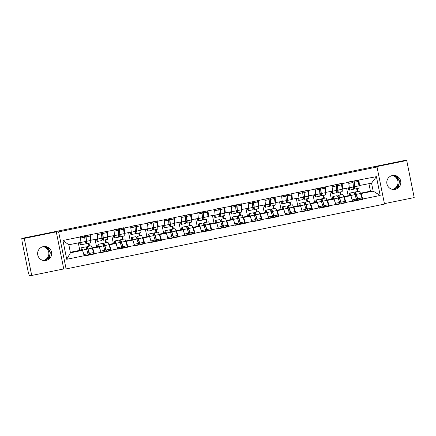 <?xml version="1.0" encoding="UTF-8"?>
<svg xmlns="http://www.w3.org/2000/svg" width="436" height="436" viewBox="0 0 436 436"><rect width="100%" height="100%" fill="white"/><g stroke="black" fill="none" stroke-linecap="round" stroke-linejoin="round"><path stroke-width="0.65" d="M392.809 189.426L393.087 189.371C397.196 188.09 399.262 185.316 399.289 181.049L396.902 177.398L392.705 175.468M381.789 165.32L395.588 162.524L381.789 165.32M43.649 260.526L43.927 260.472C48.036 259.186 50.102 256.412 50.129 252.15L47.742 248.498L43.546 246.569M32.629 236.421L46.429 233.625L32.629 236.421M393.386 175.397L397.191 176.891L399.185 180.368L399.463 181.747L398.558 186.673L394.515 189.36L393.523 189.491M395.196 189.355A7.058 7.02 -90.5 0 1 386.819 183.175A7.058 7.02 -90.5 0 1 393.735 175.381A7.058 7.02 -90.5 0 1 395.196 189.355M44.227 246.493L48.031 247.986L50.026 251.468L50.303 252.842L49.399 257.774L45.355 260.461L44.363 260.592M46.036 260.456A7.058 7.02 -90.5 0 1 37.66 254.275A7.058 7.02 -90.5 0 1 44.576 246.482A7.058 7.02 -90.5 0 1 46.036 260.456M392.346 175.539A7.058 7.02 -90.5 0 1 392.471 189.366M43.186 246.634A7.058 7.02 -90.5 0 1 43.311 260.466M384.416 203.645L414.2 197.579L406.728 160.513L404.286 160.535L21.8 238.421L24.242 238.399L31.714 275.465L63.749 268.941L66.092 268.919L384.508 204.081L377.031 167.015L58.62 231.854L66.092 268.919M31.714 275.465L29.272 275.487L28.275 272.249L22.111 241.669L21.8 238.421M356.435 199.802L357.743 199.535M339.666 203.22L340.974 202.953M322.896 206.631L324.204 206.364M306.127 210.048L307.435 209.781M289.357 213.466L290.665 213.199M272.587 216.877L273.895 216.61M255.812 220.294L257.126 220.027M239.042 223.706L240.356 223.439M222.273 227.123L223.586 226.856M205.503 230.535L206.817 230.268M188.734 233.952L190.047 233.685M171.964 237.369L173.277 237.102M155.194 240.781L156.508 240.514M138.425 244.198L139.733 243.931M121.655 247.61L122.963 247.343M104.885 251.027L106.193 250.76M360.414 193.213L370.442 191.175L373.172 191.148L380.192 195.453L376.404 176.651L348.653 181.965L349.252 187.698L342.173 189.033M380.192 195.453L362.725 199.012L362.79 199.334L360.899 199.35M343.644 196.631L348.135 195.715L350.866 195.693L352.577 201.416L362.79 199.334M352.511 201.089L345.955 202.424L346.021 202.751L344.124 202.767M326.875 200.048L331.365 199.132L334.096 199.105L335.807 204.827L346.021 202.751M335.742 204.506L329.185 205.841L329.251 206.163L327.354 206.179M310.105 203.459L314.59 202.544L317.326 202.522L319.038 208.245L329.251 206.163M318.972 207.918L312.416 209.253L312.481 209.58L310.585 209.596M293.335 206.877L297.821 205.961L300.557 205.939L302.268 211.656L312.481 209.58M302.203 211.335L295.646 212.67L295.712 212.991L293.815 213.013M276.566 210.288L281.051 209.378L283.787 209.351L285.498 215.073L295.712 212.991M285.433 214.752L278.877 216.087L278.942 216.409L277.045 216.425M259.796 213.705L264.281 212.79L267.017 212.768L268.729 218.49L278.942 216.409M268.663 218.164L262.107 219.499L262.172 219.826L260.276 219.842M243.026 217.117L247.512 216.207L250.242 216.18L251.959 221.902L262.172 219.826M251.894 221.581L245.332 222.916L245.397 223.237L243.506 223.254M226.257 220.534L230.742 219.619L233.473 219.597L235.189 225.319L245.397 223.237M235.124 224.992L228.562 226.328L228.628 226.655L226.736 226.671M209.482 223.951L213.972 223.036L216.703 223.009L218.42 228.731L228.628 226.655M218.354 228.41L211.792 229.745L211.858 230.066L209.967 230.083M192.712 227.363L197.203 226.453L199.933 226.426L201.645 232.148L211.858 230.066M201.579 231.821L195.023 233.156L195.088 233.483L193.197 233.5M175.942 230.78L180.433 229.865L183.164 229.843L184.875 235.565L195.088 233.483M184.81 235.238L178.253 236.574L178.319 236.901L176.427 236.917M159.173 234.192L163.664 233.282L166.394 233.255L168.105 238.977L178.319 236.901M168.04 238.656L161.484 239.991L161.549 240.312L159.658 240.329M142.403 237.609L146.894 236.694L149.624 236.672L151.336 242.394L161.549 240.312M151.27 242.067L144.714 243.402L144.779 243.729L142.888 243.746M125.633 241.026L130.124 240.111L132.855 240.083L134.566 245.806L144.779 243.729M134.501 245.484L127.944 246.82L128.01 247.141L126.118 247.158M108.864 244.438L113.355 243.522L116.085 243.501L117.796 249.223L128.01 247.141M117.731 248.896L111.175 250.231L111.24 250.558L109.349 250.575M92.094 247.855L96.585 246.94L99.315 246.918L101.027 252.635L111.24 250.558M100.961 252.313L94.405 253.648L94.47 253.97L92.579 253.992M70.349 252.281L79.815 250.357L82.546 250.329L84.257 256.052L94.47 253.97M84.192 255.73L66.724 259.284L62.931 240.481L80.398 236.928L80.933 242.334L68.839 244.798L70.452 252.793L82.546 250.329M348.718 182.286L342.162 183.621L342.097 183.3L308.623 190.456L308.557 190.129L275.083 197.285L275.018 196.958L241.544 204.113L241.479 203.786L231.265 205.868L231.331 206.19L214.496 209.285L214.561 209.607L197.726 212.697L197.791 213.024L191.235 214.359L191.17 214.032L157.696 221.188L157.63 220.861L147.417 222.943L147.482 223.265L130.647 226.355L130.713 226.682L124.151 228.017L124.086 227.69L113.878 229.772L113.943 230.099L80.333 236.601L80.398 236.928M343.77 197.034L350.866 195.693M348.135 195.715L346.625 188.232M341.132 194.854L340.543 191.938M344.309 197.028L345.955 202.424M342.162 183.621L342.696 189.033M327 200.446L334.096 199.105M331.949 185.703L332.483 191.11L325.403 192.45M331.365 199.132L329.856 191.644M324.362 198.271L323.774 195.355M327.54 200.44L329.185 205.841M325.392 187.039L325.926 192.445M310.23 203.863L317.326 202.522M315.179 189.12L315.713 194.527L308.628 195.868M314.59 202.544L313.086 195.061M307.593 201.683L307.004 198.772M310.77 203.857L312.416 209.253M308.623 190.456L309.157 195.862M293.461 207.274L300.557 205.939M298.409 192.532L298.943 197.939L291.858 199.279M297.821 205.961L296.311 198.478M290.823 205.1L290.234 202.184M293.995 207.274L295.646 212.67M291.853 193.867L292.387 199.274M276.691 210.692L283.787 209.351M281.64 195.949L282.174 201.356L275.089 202.696M281.051 209.378L279.541 201.89M274.053 208.517L273.465 205.601M277.225 210.686L278.877 216.087M275.083 197.285L275.617 202.691M259.921 214.109L267.017 212.768M264.87 199.361L265.404 204.773L258.319 206.108M264.281 212.79L262.772 205.307M257.284 211.929L256.695 209.013M260.456 214.103L262.107 219.499M258.314 200.696L258.848 206.108M243.152 217.52L250.242 216.18M248.1 202.778L248.634 208.185L241.549 209.525M247.512 216.207L246.002 208.719M240.514 215.346L239.925 212.43M243.686 217.515L245.332 222.916M241.544 204.113L242.073 209.52M226.382 220.938L233.473 219.597M231.331 206.19L231.865 211.602L224.78 212.942M230.742 219.619L229.232 212.136M223.744 218.758L223.156 215.847M226.916 220.932L228.562 226.328M224.774 207.525L225.303 212.937M209.612 224.349L216.703 223.009M214.561 209.607L215.095 215.013L208.01 216.354M213.972 223.036L212.463 215.548M206.975 222.175L206.386 219.259M210.147 224.344L211.792 229.745M208.005 210.942L208.533 216.349M192.843 227.766L199.933 226.426M197.791 213.024L198.32 218.431L191.24 219.771M197.203 226.453L195.693 218.965M190.205 225.586L189.616 222.676M193.377 227.761L195.023 233.156M191.235 214.359L191.764 219.766M176.073 231.178L183.164 229.843M181.022 216.436L181.55 221.842L174.471 223.183M180.433 229.865L178.924 222.382M173.435 229.004L172.847 226.088M176.607 231.178L178.253 236.574M174.465 217.771L174.994 223.178M159.304 234.595L166.394 233.255M164.252 219.853L164.781 225.259L157.701 226.6M163.664 233.282L162.154 225.794M156.66 232.421L156.077 229.505M159.838 234.59L161.484 239.991M157.696 221.188L158.224 226.595M142.534 238.012L149.624 236.672M147.482 223.265L148.011 228.677L140.932 230.012M146.894 236.694L145.384 229.211M139.891 235.832L139.307 232.917M143.068 238.007L144.714 243.402M140.921 224.6L141.455 230.012M125.764 241.424L132.855 240.083M130.713 226.682L131.241 232.088L124.162 233.429M130.124 240.111L128.615 232.622M123.121 239.25L122.532 236.334M126.298 241.419L127.944 246.82M124.151 228.017L124.685 233.424M108.989 244.841L116.085 243.501M113.943 230.099L114.472 235.505L107.392 236.846M113.355 243.522L111.845 236.04M106.351 242.661L105.763 239.751M109.529 244.836L111.175 250.231M107.381 231.434L107.915 236.841M92.219 248.253L99.315 246.918M97.174 233.511L97.702 238.917L90.623 240.258M96.585 246.94L95.075 239.457M89.582 246.078L88.993 243.163M92.759 248.253L94.405 253.648M90.612 234.846L91.146 240.252M88.116 254.444L89.424 254.177M79.815 250.357L78.306 242.868M70.452 252.793L66.724 259.284M62.931 240.481L68.839 244.798M406.728 160.513L374.693 167.037L377.031 167.015M63.749 268.941L56.277 231.876L24.242 238.399M56.277 231.876L58.62 231.854M360.539 193.617L373.172 191.148L371.559 183.153L358.942 185.622M370.442 191.175L368.932 183.687M357.902 191.442L357.313 188.526M361.079 193.611L362.725 199.012M358.932 180.21L359.466 185.616M376.404 176.651L371.559 183.153M86.41 248.536L86.78 246.869A9.042 0.899 78.5 0 1 86.928 246.618A9.042 0.899 78.5 0 1 86.944 246.618A9.042 0.899 78.5 0 1 88.045 248.983L89.434 253.414L93.571 252.575L92.187 248.139A9.042 0.899 78.5 0 0 91.086 245.773A9.042 0.899 78.5 0 0 91.07 245.773A9.042 0.899 78.5 0 0 91.053 245.779M86.829 249.833L87.14 248.444A7.385 0.736 78.5 0 1 87.26 248.237A7.385 0.736 78.5 0 1 87.271 248.237A7.385 0.736 78.5 0 1 88.17 250.171L89.56 254.602L93.696 253.763L93.571 252.575M80.72 250.346L81.243 247.997A9.042 0.899 78.5 0 1 81.39 247.746A9.042 0.899 78.5 0 1 81.412 247.746A9.042 0.899 78.5 0 1 82.513 250.111L83.897 254.542L88.034 253.703L88.159 254.886L84.181 255.698M85.516 246.907A9.042 0.899 78.5 0 1 85.532 246.901A9.042 0.899 78.5 0 1 85.549 246.901A9.042 0.899 78.5 0 1 86.65 249.267L88.034 253.703M81.428 250.34L81.603 249.572A7.385 0.736 78.5 0 1 81.723 249.365A7.385 0.736 78.5 0 1 81.739 249.365A7.385 0.736 78.5 0 1 82.306 250.329M85.805 236.35L84.535 236.606M85.015 240.607L85.816 241.876L86.181 241.8M85.816 236.459L84.568 236.71M79.979 242.53L80.279 243.005A7.385 0.736 -101.5 0 0 80.507 243.206A7.385 0.736 -101.5 0 0 80.676 242.389M79.347 242.656L80.556 244.58A9.042 0.899 -101.5 0 0 80.84 244.825A9.042 0.899 -101.5 0 0 80.965 242.449L80.562 238.007L84.704 237.162L85.107 241.604A9.042 0.899 78.5 0 1 84.976 243.98L80.84 244.825M85.129 241.925L86.094 243.452A9.042 0.899 78.5 0 0 86.377 243.697L90.514 242.852A9.042 0.899 -101.5 0 0 90.639 240.481L89.887 234.851L85.745 235.696L86.099 236.879L90.241 236.04M80.371 236.786L84.35 235.98L84.704 237.162M80.48 237.724L80.562 238.007M87.794 252.929L88.96 252.689M83.935 254.88L83.897 254.542M88.939 246.209L88.35 243.293M89.56 254.602L89.434 253.414M86.099 236.879L86.502 241.321A9.042 0.899 78.5 0 1 86.377 243.697M85.816 241.876A7.385 0.736 78.5 0 0 86.045 242.078A7.385 0.736 78.5 0 0 86.148 240.138L85.745 235.696M103.179 245.119L103.55 243.452A9.042 0.899 78.5 0 1 103.697 243.201A9.042 0.899 78.5 0 1 103.714 243.201A9.042 0.899 78.5 0 1 104.814 245.566L106.204 250.002L110.341 249.158L108.956 244.727A9.042 0.899 78.5 0 0 107.856 242.362A9.042 0.899 78.5 0 0 107.839 242.362A9.042 0.899 78.5 0 1 107.839 242.362L103.697 243.201M103.599 246.422L103.91 245.027A7.385 0.736 78.5 0 1 104.03 244.825A7.385 0.736 78.5 0 1 104.94 246.754L106.33 251.191L110.466 250.346L110.341 249.158M97.49 246.934L98.013 244.58A9.042 0.899 78.5 0 1 98.16 244.329A9.042 0.899 78.5 0 1 98.182 244.329A9.042 0.899 78.5 0 1 99.283 246.694L100.667 251.131L104.809 250.286L104.934 251.474L100.95 252.286M102.286 243.495A9.042 0.899 78.5 0 1 102.302 243.49A9.042 0.899 78.5 0 1 102.318 243.484A9.042 0.899 78.5 0 1 103.419 245.855L104.809 250.286M98.198 246.923L98.373 246.155A7.385 0.736 78.5 0 1 98.492 245.953A7.385 0.736 78.5 0 1 98.509 245.948A7.385 0.736 78.5 0 1 99.076 246.918M102.574 232.933L101.305 233.195M101.784 237.189L102.585 238.459L102.951 238.388M102.585 233.042L101.337 233.298M96.748 239.113L97.048 239.587A7.385 0.736 -101.5 0 0 97.277 239.789A7.385 0.736 -101.5 0 0 97.446 238.972M96.116 239.244L97.326 241.163A9.042 0.899 -101.5 0 0 97.609 241.408A9.042 0.899 -101.5 0 0 97.735 239.032L97.332 234.59L101.474 233.751L101.877 238.192A9.042 0.899 78.5 0 1 101.746 240.568L97.609 241.408M101.904 238.514L102.863 240.04A9.042 0.899 78.5 0 0 103.147 240.285L107.283 239.44A9.042 0.899 -101.5 0 0 107.409 237.064L106.657 231.434L102.514 232.279L102.869 233.467L107.011 232.622M97.141 233.374L101.119 232.562L101.474 233.751M97.25 234.312L97.332 234.59M104.564 249.512L105.73 249.278M100.705 251.463L100.667 251.131M105.708 242.792L105.12 239.882M106.33 251.191L106.204 250.002M102.869 233.467L103.272 237.909A9.042 0.899 78.5 0 1 103.147 240.285M102.585 238.459A7.385 0.736 78.5 0 0 102.814 238.661A7.385 0.736 78.5 0 0 102.918 236.721L102.514 232.279M119.949 241.702L120.32 240.04A9.042 0.899 78.5 0 1 120.467 239.789A9.042 0.899 78.5 0 1 120.489 239.789A9.042 0.899 78.5 0 1 121.59 242.154L122.974 246.585L127.11 245.746L125.726 241.31A9.042 0.899 78.5 0 0 124.625 238.944A9.042 0.899 78.5 0 1 124.625 238.944A9.042 0.899 78.5 0 0 124.592 238.95M120.369 243.005L120.679 241.615A7.385 0.736 78.5 0 1 120.799 241.408A7.385 0.736 78.5 0 1 121.715 243.343L123.099 247.773L127.236 246.929L127.11 245.746M114.259 243.517L114.782 241.163A9.042 0.899 78.5 0 1 114.935 240.917A9.042 0.899 78.5 0 1 114.951 240.912A9.042 0.899 78.5 0 1 116.052 243.283L117.437 247.713L121.579 246.869L121.704 248.057L117.725 248.869M119.055 240.078A9.042 0.899 78.5 0 1 119.072 240.073A9.042 0.899 78.5 0 1 119.088 240.073A9.042 0.899 78.5 0 1 120.189 242.438L121.579 246.869M114.968 243.511L115.142 242.738A7.385 0.736 78.5 0 1 115.262 242.536A7.385 0.736 78.5 0 1 115.845 243.501M119.344 229.521L118.074 229.777M118.554 233.778L119.355 235.048L119.72 234.971M119.355 229.625L118.107 229.881M113.518 235.696L113.818 236.176A7.385 0.736 -101.5 0 0 114.047 236.372A7.385 0.736 -101.5 0 0 114.216 235.554M112.886 235.827L114.096 237.751A9.042 0.899 -101.5 0 0 114.379 237.996A9.042 0.899 -101.5 0 0 114.505 235.62L114.101 231.178L118.243 230.333L118.647 234.775A9.042 0.899 78.5 0 1 118.516 237.151L114.379 237.996M118.674 235.097L119.633 236.623A9.042 0.899 78.5 0 0 119.916 236.868L124.053 236.023A9.042 0.899 -101.5 0 0 124.178 233.647L123.426 228.023L119.284 228.862L119.638 230.05L123.78 229.205M113.91 229.957L117.889 229.151L118.243 230.333M114.019 230.895L114.101 231.178M121.333 246.1L122.5 245.86M117.475 248.051L117.437 247.713M122.478 239.38L121.889 236.465M123.099 247.773L122.974 246.585M119.638 230.05L120.042 234.492A9.042 0.899 78.5 0 1 119.916 236.868M119.355 235.048A7.385 0.736 78.5 0 0 119.584 235.249A7.385 0.736 78.5 0 0 119.687 233.304L119.284 228.862M136.719 238.29L137.089 236.623A9.042 0.899 78.5 0 1 137.236 236.372A9.042 0.899 78.5 0 1 137.258 236.372A9.042 0.899 78.5 0 1 138.359 238.737L139.743 243.174L143.88 242.329L142.496 237.898A9.042 0.899 78.5 0 0 141.395 235.527A9.042 0.899 78.5 0 0 141.378 235.533A9.042 0.899 78.5 0 0 141.362 235.538M137.138 239.587L137.449 238.198A7.385 0.736 78.5 0 1 137.569 237.996A7.385 0.736 78.5 0 1 137.585 237.991A7.385 0.736 78.5 0 1 138.484 239.925L139.869 244.362L144.011 243.517L143.88 242.329M131.029 240.1L131.552 237.751A9.042 0.899 78.5 0 1 131.705 237.5A9.042 0.899 78.5 0 1 131.721 237.5A9.042 0.899 78.5 0 1 132.822 239.865L134.206 244.296L138.348 243.457L138.474 244.645L134.495 245.452M135.825 236.661A9.042 0.899 78.5 0 1 135.841 236.661A9.042 0.899 78.5 0 1 135.858 236.655A9.042 0.899 78.5 0 1 136.959 239.021L138.348 243.457M131.737 240.094L131.912 239.326A7.385 0.736 78.5 0 1 132.032 239.124A7.385 0.736 78.5 0 1 132.048 239.119A7.385 0.736 78.5 0 1 132.615 240.089M136.114 226.104L134.849 226.366M135.324 230.361L136.125 231.63L136.49 231.56M136.125 226.213L134.877 226.464M130.288 232.284L130.587 232.759A7.385 0.736 -101.5 0 0 130.816 232.96A7.385 0.736 -101.5 0 0 130.985 232.143M129.656 232.415L130.865 234.334A9.042 0.899 -101.5 0 0 131.149 234.579A9.042 0.899 -101.5 0 0 131.274 232.203L130.871 227.761L135.013 226.922L135.416 231.363A9.042 0.899 78.5 0 1 135.285 233.74L131.149 234.579M135.443 231.685L136.403 233.206A9.042 0.899 78.5 0 0 136.686 233.451L140.823 232.611A9.042 0.899 -101.5 0 0 140.953 230.235L140.196 224.605L136.054 225.45L136.408 226.633L140.55 225.794M130.686 226.546L134.659 225.734L135.013 226.922M130.789 227.478L130.871 227.761M138.103 242.683L139.269 242.443M134.244 244.634L134.206 244.296M139.248 235.963L138.659 233.053M139.869 244.362L139.743 243.174M136.408 226.633L136.811 231.075A9.042 0.899 78.5 0 1 136.686 233.451M136.125 231.63A7.385 0.736 78.5 0 0 136.354 231.832A7.385 0.736 78.5 0 0 136.457 229.892L136.054 225.45M153.488 234.873L153.859 233.206A9.042 0.899 78.5 0 1 154.006 232.96A9.042 0.899 78.5 0 1 154.028 232.955A9.042 0.899 78.5 0 1 155.129 235.326L156.513 239.756L160.655 238.912L159.265 234.481A9.042 0.899 78.5 0 0 158.164 232.115A9.042 0.899 78.5 0 1 158.164 232.115A9.042 0.899 78.5 0 0 158.132 232.121M153.908 236.176L154.219 234.781A7.385 0.736 78.5 0 1 154.339 234.579A7.385 0.736 78.5 0 1 155.254 236.514L156.638 240.945L160.78 240.1L160.655 238.912M147.799 236.688L148.327 234.334A9.042 0.899 78.5 0 1 148.474 234.088A9.042 0.899 78.5 0 1 148.491 234.083A9.042 0.899 78.5 0 1 149.592 236.448L150.976 240.885L155.118 240.04L155.243 241.228L151.265 242.04M152.595 233.249A9.042 0.899 78.5 0 1 152.611 233.244A9.042 0.899 78.5 0 1 152.627 233.244A9.042 0.899 78.5 0 1 153.728 235.609L155.118 240.04M148.507 236.683L148.681 235.909A7.385 0.736 78.5 0 1 148.801 235.707A7.385 0.736 78.5 0 1 149.385 236.672M152.883 222.692L151.619 222.949M152.093 226.949L152.894 228.219L153.259 228.142M152.894 222.796L151.646 223.052M147.057 228.867L147.357 229.347A7.385 0.736 -101.5 0 0 147.586 229.543A7.385 0.736 -101.5 0 0 147.755 228.726M146.425 228.998L147.635 230.922A9.042 0.899 -101.5 0 0 147.918 231.167A9.042 0.899 -101.5 0 0 148.044 228.791L147.646 224.349L151.782 223.505L152.186 227.946A9.042 0.899 78.5 0 1 152.055 230.322L147.918 231.167M152.213 228.268L153.172 229.794A9.042 0.899 78.5 0 0 153.456 230.039L157.592 229.194A9.042 0.899 -101.5 0 0 157.723 226.818L156.965 221.194L152.829 222.033L153.178 223.221L157.32 222.376M147.455 223.128L151.428 222.316L151.782 223.505M147.559 224.066L147.646 224.349M154.873 239.266L156.039 239.032M151.014 241.222L150.976 240.885M156.017 232.552L155.429 229.636M156.638 240.945L156.513 239.756M153.178 223.221L153.581 227.663A9.042 0.899 78.5 0 1 153.456 230.039M152.894 228.219A7.385 0.736 78.5 0 0 153.123 228.415A7.385 0.736 78.5 0 0 153.227 226.475L152.829 222.033M170.258 231.462L170.629 229.794A9.042 0.899 78.5 0 1 170.781 229.543A9.042 0.899 78.5 0 1 170.798 229.543A9.042 0.899 78.5 0 1 171.898 231.908L173.283 236.339L177.425 235.5L176.035 231.064A9.042 0.899 78.5 0 0 174.934 228.698A9.042 0.899 78.5 0 0 174.918 228.704A9.042 0.899 78.5 0 0 174.901 228.704M170.678 232.759L170.988 231.369A7.385 0.736 78.5 0 1 171.108 231.167A7.385 0.736 78.5 0 1 171.125 231.162A7.385 0.736 78.5 0 1 172.024 233.097L173.408 237.527L177.55 236.688L177.425 235.5M164.568 233.271L165.097 230.922A9.042 0.899 78.5 0 1 165.244 230.671A9.042 0.899 78.5 0 1 165.26 230.671A9.042 0.899 78.5 0 1 166.361 233.037L167.746 237.467L171.888 236.628L172.013 237.816L168.034 238.623M169.364 229.832A9.042 0.899 78.5 0 1 169.381 229.827A9.042 0.899 78.5 0 1 169.397 229.827A9.042 0.899 78.5 0 1 170.498 232.192L171.888 236.628M165.282 233.265L165.451 232.497A7.385 0.736 78.5 0 1 165.571 232.29A7.385 0.736 78.5 0 1 165.587 232.29A7.385 0.736 78.5 0 1 166.154 233.26M169.659 219.275L168.389 219.537M168.863 223.532L169.664 224.802L170.029 224.725M169.664 219.384L168.416 219.635M163.827 225.456L164.127 225.93A7.385 0.736 -101.5 0 0 164.361 226.131A7.385 0.736 -101.5 0 0 164.525 225.314M163.195 225.581L164.405 227.505A9.042 0.899 -101.5 0 0 164.688 227.75A9.042 0.899 -101.5 0 0 164.813 225.374L164.416 220.932L168.552 220.087L168.955 224.529A9.042 0.899 78.5 0 1 168.83 226.905L164.688 227.75M168.983 224.851L169.942 226.377A9.042 0.899 78.5 0 0 170.225 226.622L174.362 225.783A9.042 0.899 -101.5 0 0 174.493 223.406L173.735 217.777L169.599 218.621L169.947 219.804L174.089 218.965M164.225 219.711L168.198 218.905L168.552 220.087M164.328 220.649L164.416 220.932M171.642 235.854L172.809 235.614M167.784 237.805L167.746 237.467M172.787 229.134L172.198 226.219M173.408 237.527L173.283 236.339M169.947 219.804L170.351 224.246A9.042 0.899 78.5 0 1 170.225 226.622M169.664 224.802A7.385 0.736 78.5 0 0 169.893 225.003A7.385 0.736 78.5 0 0 169.996 223.063L169.599 218.621M187.028 228.044L187.398 226.377A9.042 0.899 78.5 0 1 187.551 226.131A9.042 0.899 78.5 0 1 187.567 226.126A9.042 0.899 78.5 0 1 188.668 228.491L190.052 232.928L194.194 232.083L192.805 227.652A9.042 0.899 78.5 0 0 191.704 225.287A9.042 0.899 78.5 0 0 191.687 225.287A9.042 0.899 78.5 0 0 191.671 225.292M187.447 229.347L187.758 227.952A7.385 0.736 78.5 0 1 187.878 227.75A7.385 0.736 78.5 0 1 188.793 229.679L190.178 234.116L194.32 233.271L194.194 232.083M181.338 229.859L181.867 227.505A9.042 0.899 78.5 0 1 182.014 227.254A9.042 0.899 78.5 0 1 182.03 227.254A9.042 0.899 78.5 0 1 183.131 229.619L184.515 234.056L188.657 233.211L188.783 234.399L184.804 235.211M182.014 227.254L186.15 226.415A9.042 0.899 78.5 0 1 186.15 226.415A9.042 0.899 78.5 0 1 186.167 226.409A9.042 0.899 78.5 0 1 187.267 228.78L188.657 233.211M182.052 229.848L182.221 229.08A7.385 0.736 78.5 0 1 182.341 228.878A7.385 0.736 78.5 0 1 182.357 228.878A7.385 0.736 78.5 0 1 182.924 229.843M186.428 215.864L185.158 216.12M185.632 220.12L186.434 221.384L186.799 221.314M186.434 215.967L185.186 216.223M180.597 222.038L180.896 222.513A7.385 0.736 -101.5 0 0 181.131 222.714A7.385 0.736 -101.5 0 0 181.294 221.897M179.964 222.169L181.174 224.088A9.042 0.899 -101.5 0 0 181.458 224.333A9.042 0.899 -101.5 0 0 181.583 221.962L181.185 217.52L185.322 216.676L185.725 221.117A9.042 0.899 78.5 0 1 185.6 223.494L181.458 224.333M185.752 221.439L186.712 222.965A9.042 0.899 78.5 0 0 186.995 223.21L191.132 222.365A9.042 0.899 -101.5 0 0 191.262 219.989L190.505 214.359L186.368 215.204L186.717 216.392L190.859 215.548M180.995 216.3L184.968 215.488L185.322 216.676M181.098 217.237L181.185 217.52M188.417 232.437L189.578 232.203M184.553 234.394L184.515 234.056M189.556 225.717L188.973 222.807M190.178 234.116L190.052 232.928M186.717 216.392L187.12 220.834A9.042 0.899 78.5 0 1 186.995 223.21M186.434 221.384A7.385 0.736 78.5 0 0 186.663 221.586A7.385 0.736 78.5 0 0 186.766 219.646L186.368 215.204M203.797 224.633L204.173 222.965A9.042 0.899 78.5 0 1 204.321 222.714A9.042 0.899 78.5 0 1 204.337 222.714A9.042 0.899 78.5 0 1 205.438 225.08L206.822 229.51L210.964 228.671L209.574 224.235A9.042 0.899 78.5 0 0 208.473 221.87A9.042 0.899 78.5 0 1 208.473 221.87A9.042 0.899 78.5 0 0 208.441 221.875M204.217 225.93L204.528 224.54A7.385 0.736 78.5 0 1 204.648 224.333A7.385 0.736 78.5 0 1 204.664 224.333A7.385 0.736 78.5 0 1 205.563 226.268L206.947 230.699L211.089 229.859L210.964 228.671M198.108 226.442L198.636 224.093A9.042 0.899 78.5 0 1 198.783 223.842A9.042 0.899 78.5 0 1 198.8 223.842A9.042 0.899 78.5 0 1 199.901 226.208L201.29 230.639L205.427 229.794L205.552 230.982L201.574 231.794M202.904 223.003A9.042 0.899 78.5 0 1 202.92 222.998A9.042 0.899 78.5 0 1 202.936 222.998A9.042 0.899 78.5 0 1 204.037 225.363L205.427 229.794M198.821 226.437L198.99 225.668A7.385 0.736 78.5 0 1 199.11 225.461A7.385 0.736 78.5 0 1 199.693 226.426M203.198 212.446L201.928 212.703M202.402 216.703L203.203 217.973L203.568 217.896M203.203 212.555L201.955 212.806M197.366 218.627L197.666 219.101A7.385 0.736 -101.5 0 0 197.9 219.303A7.385 0.736 -101.5 0 0 198.064 218.48M196.734 218.752L197.944 220.676A9.042 0.899 -101.5 0 0 198.227 220.921A9.042 0.899 -101.5 0 0 198.358 218.545L197.955 214.103L202.091 213.259L202.495 217.7A9.042 0.899 78.5 0 1 202.369 220.076L198.227 220.921M202.522 218.022L203.481 219.548A9.042 0.899 78.5 0 0 203.765 219.793L207.901 218.948A9.042 0.899 -101.5 0 0 208.032 216.572L207.274 210.948L203.138 211.792L203.492 212.975L207.629 212.13M197.764 212.882L201.737 212.076L202.091 213.259M197.868 213.82L197.955 214.103M205.187 229.025L206.353 228.786M201.323 230.976L201.29 230.639M206.326 222.305L205.743 219.39M206.947 230.699L206.822 229.51M203.492 212.975L203.89 217.417A9.042 0.899 78.5 0 1 203.765 219.793M203.203 217.973A7.385 0.736 78.5 0 0 203.438 218.174A7.385 0.736 78.5 0 0 203.541 216.234L203.138 211.792M220.567 221.215L220.943 219.548A9.042 0.899 78.5 0 1 221.09 219.297A9.042 0.899 78.5 0 1 221.107 219.297A9.042 0.899 78.5 0 1 222.207 221.662L223.592 226.099L227.734 225.254L226.344 220.823A9.042 0.899 78.5 0 0 225.243 218.452A9.042 0.899 78.5 0 0 225.227 218.458A9.042 0.899 78.5 0 1 225.227 218.458L221.09 219.297M220.987 222.513L221.297 221.123A7.385 0.736 78.5 0 1 221.417 220.921A7.385 0.736 78.5 0 1 221.434 220.916A7.385 0.736 78.5 0 1 222.333 222.851L223.717 227.287L227.859 226.442L227.734 225.254M214.877 223.025L215.406 220.676A9.042 0.899 78.5 0 1 215.553 220.425A9.042 0.899 78.5 0 1 215.569 220.425A9.042 0.899 78.5 0 1 216.67 222.791L218.06 227.221L222.197 226.382L222.322 227.57L218.343 228.377M219.673 219.591A9.042 0.899 78.5 0 1 219.69 219.586A9.042 0.899 78.5 0 1 219.706 219.581A9.042 0.899 78.5 0 1 220.807 221.946L222.197 226.382M215.591 223.019L215.76 222.251A7.385 0.736 78.5 0 1 215.88 222.049A7.385 0.736 78.5 0 1 215.896 222.044A7.385 0.736 78.5 0 1 216.469 223.014M219.967 209.029L218.698 209.291M219.172 213.286L219.973 214.556L220.338 214.485M219.973 209.138L218.725 209.394M214.136 215.21L214.436 215.684A7.385 0.736 -101.5 0 0 214.67 215.885A7.385 0.736 -101.5 0 0 214.834 215.068M213.504 215.34L214.714 217.259A9.042 0.899 -101.5 0 0 214.997 217.504A9.042 0.899 -101.5 0 0 215.128 215.128L214.725 210.686L218.861 209.847L219.264 214.289A9.042 0.899 78.5 0 1 219.139 216.665L214.997 217.504M219.292 214.61L220.251 216.131A9.042 0.899 78.5 0 0 220.534 216.376L224.676 215.537A9.042 0.899 -101.5 0 0 224.802 213.16L224.044 207.531L219.908 208.375L220.262 209.563L224.398 208.719M214.534 209.471L218.507 208.659L218.861 209.847M214.637 210.408L214.725 210.686M221.957 225.608L223.123 225.374M218.093 227.559L218.06 227.221M223.096 218.888L222.513 215.978M223.717 227.287L223.592 226.099M220.262 209.563L220.66 214.005A9.042 0.899 78.5 0 1 220.534 216.376M219.973 214.556A7.385 0.736 78.5 0 0 220.207 214.757A7.385 0.736 78.5 0 0 220.311 212.817L219.908 208.375M237.337 217.798L237.713 216.136A9.042 0.899 78.5 0 1 237.86 215.885A9.042 0.899 78.5 0 1 237.876 215.88A9.042 0.899 78.5 0 1 238.977 218.251L240.361 222.682L244.503 221.837L243.114 217.406A9.042 0.899 78.5 0 0 242.013 215.041A9.042 0.899 78.5 0 1 242.013 215.041A9.042 0.899 78.5 0 0 241.98 215.046M237.756 219.101L238.067 217.711A7.385 0.736 78.5 0 1 238.187 217.504A7.385 0.736 78.5 0 1 239.102 219.439L240.487 223.87L244.629 223.025L244.503 221.837M231.647 219.613L232.175 217.259A9.042 0.899 78.5 0 1 232.323 217.014A9.042 0.899 78.5 0 1 232.339 217.008A9.042 0.899 78.5 0 1 233.44 219.379L234.83 223.81L238.966 222.965L239.092 224.153L235.113 224.965M232.323 217.014L236.459 216.169A9.042 0.899 78.5 0 1 236.459 216.169A9.042 0.899 78.5 0 1 236.481 216.169A9.042 0.899 78.5 0 1 237.582 218.534L238.966 222.965M232.361 219.608L232.53 218.834A7.385 0.736 78.5 0 1 232.65 218.632A7.385 0.736 78.5 0 1 233.238 219.597M236.737 205.618L235.467 205.874M235.941 209.874L236.743 211.144L237.108 211.068M236.748 205.721L235.495 205.977M230.906 211.792L231.205 212.272A7.385 0.736 -101.5 0 0 231.44 212.468A7.385 0.736 -101.5 0 0 231.603 211.651M230.273 211.923L231.483 213.847A9.042 0.899 -101.5 0 0 231.767 214.092A9.042 0.899 -101.5 0 0 231.898 211.716L231.494 207.274L235.631 206.43L236.034 210.871A9.042 0.899 78.5 0 1 235.909 213.248L231.767 214.092M236.061 211.193L237.02 212.719A9.042 0.899 78.5 0 0 237.304 212.964L241.446 212.119A9.042 0.899 -101.5 0 0 241.571 209.743L240.814 204.119L236.677 204.958L237.031 206.146L241.168 205.302M231.303 206.054L235.276 205.247L235.631 206.43M231.407 206.991L231.494 207.274M238.726 222.197L239.893 221.957M234.862 224.148L234.83 223.81M239.871 215.477L239.282 212.561M240.487 223.87L240.361 222.682M237.031 206.146L237.429 210.588A9.042 0.899 78.5 0 1 237.304 212.964M236.743 211.144A7.385 0.736 78.5 0 0 236.977 211.346A7.385 0.736 78.5 0 0 237.08 209.4L236.677 204.958M254.106 214.387L254.482 212.719A9.042 0.899 78.5 0 1 254.629 212.468A9.042 0.899 78.5 0 1 254.646 212.468A9.042 0.899 78.5 0 1 255.747 214.834L257.136 219.264L261.273 218.425L259.883 213.989A9.042 0.899 78.5 0 0 258.782 211.624A9.042 0.899 78.5 0 0 258.766 211.629A9.042 0.899 78.5 0 0 258.75 211.634M254.526 215.684L254.837 214.294A7.385 0.736 78.5 0 1 254.956 214.092A7.385 0.736 78.5 0 1 254.973 214.087A7.385 0.736 78.5 0 1 255.872 216.022L257.262 220.453L261.398 219.613L261.273 218.425M248.416 216.196L248.945 213.847A9.042 0.899 78.5 0 1 249.092 213.596A9.042 0.899 78.5 0 1 249.109 213.596A9.042 0.899 78.5 0 1 250.21 215.962L251.599 220.393L255.736 219.553L255.861 220.741L251.883 221.548M253.212 212.757A9.042 0.899 78.5 0 1 253.229 212.752A9.042 0.899 78.5 0 1 253.251 212.752A9.042 0.899 78.5 0 1 254.352 215.117L255.736 219.553M249.13 216.191L249.299 215.422A7.385 0.736 78.5 0 1 249.425 215.215A7.385 0.736 78.5 0 1 249.436 215.215A7.385 0.736 78.5 0 1 250.008 216.185M253.507 202.2L252.237 202.462M252.717 206.457L253.512 207.727L253.877 207.656M253.518 202.309L252.27 202.56M247.681 208.381L247.975 208.855A7.385 0.736 -101.5 0 0 248.209 209.057A7.385 0.736 -101.5 0 0 248.373 208.239M247.043 208.506L248.258 210.43A9.042 0.899 -101.5 0 0 248.536 210.675A9.042 0.899 -101.5 0 0 248.667 208.299L248.264 203.857L252.4 203.018L252.804 207.46A9.042 0.899 78.5 0 1 252.678 209.83L248.536 210.675M252.831 207.781L253.79 209.302A9.042 0.899 78.5 0 0 254.074 209.547L258.216 208.708A9.042 0.899 -101.5 0 0 258.341 206.332L257.583 200.702L253.447 201.546L253.801 202.729L257.938 201.89M248.073 202.642L252.052 201.83L252.4 203.018M248.177 203.574L248.264 203.857M255.496 218.779L256.662 218.54M251.632 220.73L251.599 220.393M256.641 212.06L256.052 209.144M257.262 220.453L257.136 219.264M253.801 202.729L254.204 207.171A9.042 0.899 78.5 0 1 254.074 209.547M253.512 207.727A7.385 0.736 78.5 0 0 253.747 207.928A7.385 0.736 78.5 0 0 253.85 205.988L253.447 201.546M270.876 210.97L271.252 209.302A9.042 0.899 78.5 0 1 271.399 209.057A9.042 0.899 78.5 0 1 271.415 209.051A9.042 0.899 78.5 0 1 272.516 211.422L273.906 215.853L278.043 215.008L276.653 210.577A9.042 0.899 78.5 0 0 275.552 208.212A9.042 0.899 78.5 0 0 275.536 208.212A9.042 0.899 78.5 0 1 275.536 208.212L271.399 209.057M271.296 212.272L271.606 210.877A7.385 0.736 78.5 0 1 271.726 210.675A7.385 0.736 78.5 0 1 272.642 212.61L274.031 217.041L278.168 216.196L278.043 215.008M265.186 212.784L265.715 210.43A9.042 0.899 78.5 0 1 265.862 210.185A9.042 0.899 78.5 0 1 265.878 210.179A9.042 0.899 78.5 0 1 266.979 212.545L268.369 216.981L272.505 216.136L272.631 217.324L268.652 218.136M265.862 210.185L269.998 209.34A9.042 0.899 78.5 0 1 269.998 209.34A9.042 0.899 78.5 0 1 270.02 209.34A9.042 0.899 78.5 0 1 271.121 211.705L272.505 216.136M265.9 212.779L266.069 212.005A7.385 0.736 78.5 0 1 266.194 211.803A7.385 0.736 78.5 0 1 266.778 212.768M270.276 198.789L269.007 199.045M269.486 203.045L270.282 204.315L270.647 204.239M270.287 198.892L269.039 199.148M264.45 204.964L264.75 205.438A7.385 0.736 -101.5 0 0 264.979 205.639A7.385 0.736 -101.5 0 0 265.143 204.822M263.813 205.094L265.028 207.018A9.042 0.899 -101.5 0 0 265.306 207.264A9.042 0.899 -101.5 0 0 265.437 204.887L265.034 200.446L269.17 199.601L269.573 204.043A9.042 0.899 78.5 0 1 269.448 206.419L265.306 207.264M269.601 204.364L270.56 205.89A9.042 0.899 78.5 0 0 270.843 206.135L274.985 205.291A9.042 0.899 -101.5 0 0 275.111 202.914L274.353 197.29L270.216 198.129L270.571 199.317L274.707 198.473M264.843 199.225L268.821 198.413L269.17 199.601M264.952 200.162L265.034 200.446M272.266 215.362L273.432 215.128M268.402 217.319L268.369 216.981M273.41 208.648L272.822 205.732M274.031 217.041L273.906 215.853M270.571 199.317L270.974 203.759A9.042 0.899 78.5 0 1 270.843 206.135M270.282 204.315A7.385 0.736 78.5 0 0 270.516 204.511A7.385 0.736 78.5 0 0 270.62 202.571L270.216 198.129M287.646 207.558L288.022 205.89A9.042 0.899 78.5 0 1 288.169 205.639A9.042 0.899 78.5 0 1 288.185 205.639A9.042 0.899 78.5 0 1 289.286 208.005L290.676 212.436L294.812 211.596L293.428 207.16A9.042 0.899 78.5 0 0 292.327 204.795A9.042 0.899 78.5 0 0 292.305 204.795A9.042 0.899 78.5 0 0 292.289 204.8M288.065 208.855L288.376 207.465A7.385 0.736 78.5 0 1 288.501 207.258A7.385 0.736 78.5 0 1 288.512 207.258A7.385 0.736 78.5 0 1 289.411 209.193L290.801 213.624L294.938 212.784L294.812 211.596M281.961 209.367L282.484 207.018A9.042 0.899 78.5 0 1 282.632 206.768A9.042 0.899 78.5 0 1 282.648 206.768A9.042 0.899 78.5 0 1 283.749 209.133L285.139 213.564L289.275 212.724L289.4 213.913L285.422 214.719M286.752 205.928A9.042 0.899 78.5 0 1 286.774 205.923A9.042 0.899 78.5 0 1 286.79 205.923A9.042 0.899 78.5 0 1 287.891 208.288L289.275 212.724M282.67 209.362L282.844 208.593A7.385 0.736 78.5 0 1 282.964 208.386A7.385 0.736 78.5 0 1 283.547 209.356M287.046 195.372L285.776 195.628M286.256 199.628L287.052 200.898L287.417 200.822M287.057 195.481L285.809 195.731M281.22 201.552L281.52 202.026A7.385 0.736 -101.5 0 0 281.749 202.228A7.385 0.736 -101.5 0 0 281.912 201.41M280.582 201.677L281.798 203.601A9.042 0.899 -101.5 0 0 282.081 203.846A9.042 0.899 -101.5 0 0 282.206 201.47L281.803 197.028L285.94 196.184L286.343 200.625A9.042 0.899 78.5 0 1 286.218 203.002L282.081 203.846M286.37 200.947L287.329 202.473A9.042 0.899 78.5 0 0 287.613 202.718L291.755 201.873A9.042 0.899 -101.5 0 0 291.88 199.503L291.123 193.873L286.986 194.718L287.34 195.9L291.477 195.061M281.612 195.808L285.591 195.001L285.94 196.184M281.721 196.745L281.803 197.028M289.035 211.951L290.202 211.711M285.171 213.902L285.139 213.564M290.18 205.231L289.591 202.315M290.801 213.624L290.676 212.436M287.34 195.9L287.744 200.342A9.042 0.899 78.5 0 1 287.613 202.718M287.052 200.898A7.385 0.736 78.5 0 0 287.286 201.1A7.385 0.736 78.5 0 0 287.389 199.159L286.986 194.718M304.421 204.141L304.791 202.473A9.042 0.899 78.5 0 1 304.938 202.222A9.042 0.899 78.5 0 1 304.955 202.222A9.042 0.899 78.5 0 1 306.056 204.588L307.445 209.024L311.582 208.179L310.198 203.748A9.042 0.899 78.5 0 0 309.097 201.383A9.042 0.899 78.5 0 0 309.075 201.383A9.042 0.899 78.5 0 1 309.075 201.383L304.938 202.222M304.835 205.443L305.146 204.048A7.385 0.736 78.5 0 1 305.271 203.846A7.385 0.736 78.5 0 1 306.181 205.776L307.571 210.212L311.707 209.367L311.582 208.179M298.731 205.956L299.254 203.601A9.042 0.899 78.5 0 1 299.401 203.35A9.042 0.899 78.5 0 1 299.418 203.35A9.042 0.899 78.5 0 1 300.518 205.716L301.908 210.152L306.045 209.307L306.17 210.495L302.192 211.307M299.401 203.35L303.543 202.511A9.042 0.899 78.5 0 1 303.543 202.511A9.042 0.899 78.5 0 1 303.56 202.506A9.042 0.899 78.5 0 1 304.66 204.876L306.045 209.307M299.439 205.945L299.614 205.176A7.385 0.736 78.5 0 1 299.734 204.975A7.385 0.736 78.5 0 1 299.745 204.969A7.385 0.736 78.5 0 1 300.317 205.939M303.816 191.954L302.546 192.216M303.025 196.211L303.827 197.481L304.192 197.41M303.827 192.063L302.579 192.32M297.99 198.135L298.289 198.609A7.385 0.736 -101.5 0 0 298.518 198.811A7.385 0.736 -101.5 0 0 298.687 197.993M297.352 198.266L298.567 200.184A9.042 0.899 -101.5 0 0 298.851 200.429A9.042 0.899 -101.5 0 0 298.976 198.053L298.573 193.611L302.715 192.772L303.113 197.214A9.042 0.899 78.5 0 1 302.987 199.59L298.851 200.429M303.14 197.535L304.105 199.061A9.042 0.899 78.5 0 0 304.383 199.306L308.525 198.462A9.042 0.899 -101.5 0 0 308.65 196.086L307.898 190.456L303.756 191.3L304.11 192.489L308.247 191.644M298.382 192.396L302.361 191.584L302.715 192.772M298.491 193.333L298.573 193.611M305.805 208.533L306.971 208.299M301.941 210.484L301.908 210.152M306.949 201.814L306.361 198.903M307.571 210.212L307.445 209.024M304.11 192.489L304.513 196.93A9.042 0.899 78.5 0 1 304.383 199.306M303.827 197.481A7.385 0.736 78.5 0 0 304.055 197.682A7.385 0.736 78.5 0 0 304.159 195.742L303.756 191.3M321.19 200.724L321.561 199.061A9.042 0.899 78.5 0 1 321.708 198.811A9.042 0.899 78.5 0 1 321.724 198.811A9.042 0.899 78.5 0 1 322.825 201.176L324.215 205.607L328.352 204.767L326.967 200.331A9.042 0.899 78.5 0 0 325.866 197.966A9.042 0.899 78.5 0 1 325.866 197.966A9.042 0.899 78.5 0 0 325.828 197.971M321.605 202.026L321.915 200.636A7.385 0.736 78.5 0 1 322.041 200.429A7.385 0.736 78.5 0 1 322.951 202.364L324.34 206.795L328.477 205.95L328.352 204.767M315.5 202.538L316.024 200.184A9.042 0.899 78.5 0 1 316.171 199.939A9.042 0.899 78.5 0 1 316.187 199.933A9.042 0.899 78.5 0 1 317.288 202.304L318.678 206.735L322.814 205.89L322.94 207.078L318.961 207.89M320.297 199.099A9.042 0.899 78.5 0 1 320.313 199.094A9.042 0.899 78.5 0 1 320.329 199.094A9.042 0.899 78.5 0 1 321.43 201.459L322.814 205.89M316.209 202.533L316.383 201.759A7.385 0.736 78.5 0 1 316.503 201.557A7.385 0.736 78.5 0 1 317.086 202.522M320.585 188.543L319.315 188.799M319.795 192.799L320.596 194.069L320.961 193.993M320.596 188.646L319.348 188.902M314.759 194.718L315.059 195.197A7.385 0.736 -101.5 0 0 315.288 195.393A7.385 0.736 -101.5 0 0 315.457 194.576M314.127 194.848L315.337 196.772A9.042 0.899 -101.5 0 0 315.62 197.018A9.042 0.899 -101.5 0 0 315.746 194.641L315.342 190.2L319.484 189.355L319.882 193.797A9.042 0.899 78.5 0 1 319.757 196.173L315.62 197.018M319.91 194.118L320.874 195.644A9.042 0.899 78.5 0 0 321.152 195.889L325.294 195.045A9.042 0.899 -101.5 0 0 325.42 192.668L324.667 187.044L320.525 187.883L320.88 189.071L325.016 188.227M315.152 188.979L319.13 188.172L319.484 189.355M315.261 189.916L315.342 190.2M322.575 205.122L323.741 204.882M318.711 207.073L318.678 206.735M323.719 198.402L323.13 195.486M324.34 206.795L324.215 205.607M320.88 189.071L321.283 193.513A9.042 0.899 78.5 0 1 321.152 195.889M320.596 194.069A7.385 0.736 78.5 0 0 320.825 194.271A7.385 0.736 78.5 0 0 320.929 192.325L320.525 187.883M337.96 197.312L338.331 195.644A9.042 0.899 78.5 0 1 338.478 195.393A9.042 0.899 78.5 0 1 338.494 195.393A9.042 0.899 78.5 0 1 339.595 197.759L340.985 202.195L345.121 201.35L343.737 196.919A9.042 0.899 78.5 0 0 342.636 194.549A9.042 0.899 78.5 0 0 342.62 194.554A9.042 0.899 78.5 0 1 342.62 194.554L338.478 195.393M338.374 198.609L338.69 197.219A7.385 0.736 78.5 0 1 338.81 197.018A7.385 0.736 78.5 0 1 338.821 197.012A7.385 0.736 78.5 0 1 339.72 198.947L341.11 203.383L345.247 202.538L345.121 201.35M332.27 199.121L332.793 196.772A9.042 0.899 78.5 0 1 332.94 196.522A9.042 0.899 78.5 0 1 332.962 196.522A9.042 0.899 78.5 0 1 334.058 198.887L335.448 203.318L339.584 202.478L339.709 203.667L335.731 204.473M337.066 195.682A9.042 0.899 78.5 0 1 337.083 195.682A9.042 0.899 78.5 0 1 337.099 195.677A9.042 0.899 78.5 0 1 338.2 198.042L339.584 202.478M332.979 199.116L333.153 198.347A7.385 0.736 78.5 0 1 333.273 198.146A7.385 0.736 78.5 0 1 333.284 198.14A7.385 0.736 78.5 0 1 333.856 199.11M337.355 185.126L336.085 185.387M336.565 189.382L337.366 190.652L337.731 190.581M337.366 185.235L336.118 185.491M331.529 191.306L331.829 191.78A7.385 0.736 -101.5 0 0 332.058 191.982A7.385 0.736 -101.5 0 0 332.227 191.164M330.897 191.437L332.107 193.355A9.042 0.899 -101.5 0 0 332.39 193.6A9.042 0.899 -101.5 0 0 332.515 191.224L332.112 186.782L336.254 185.943L336.652 190.385A9.042 0.899 78.5 0 1 336.527 192.761L332.39 193.6M336.679 190.706L337.644 192.227A9.042 0.899 78.5 0 0 337.927 192.472L342.064 191.633A9.042 0.899 -101.5 0 0 342.189 189.257L341.437 183.627L337.295 184.472L337.649 185.654L341.786 184.815M331.921 185.567L335.9 184.755L336.254 185.943M332.03 186.499L332.112 186.782M339.344 201.705L340.511 201.465M335.486 203.656L335.448 203.318M340.489 194.985L339.9 192.074M341.11 203.383L340.985 202.195M337.649 185.654L338.053 190.096A9.042 0.899 78.5 0 1 337.927 192.472M337.366 190.652A7.385 0.736 78.5 0 0 337.595 190.854A7.385 0.736 78.5 0 0 337.698 188.913L337.295 184.472M354.73 193.895L355.1 192.227A9.042 0.899 78.5 0 1 355.247 191.982A9.042 0.899 78.5 0 1 355.264 191.976A9.042 0.899 78.5 0 1 356.365 194.347L357.754 198.778L361.891 197.933L360.507 193.502A9.042 0.899 78.5 0 0 359.406 191.137A9.042 0.899 78.5 0 1 359.406 191.137A9.042 0.899 78.5 0 0 359.373 191.142M355.149 195.197L355.46 193.802A7.385 0.736 78.5 0 1 355.58 193.6A7.385 0.736 78.5 0 1 356.49 195.535L357.88 199.966L362.016 199.121L361.891 197.933M349.04 195.71L349.563 193.355A9.042 0.899 78.5 0 1 349.71 193.11A9.042 0.899 78.5 0 1 349.732 193.104A9.042 0.899 78.5 0 1 350.833 195.47L352.217 199.906L356.354 199.061L356.479 200.249L352.501 201.061M349.71 193.11L353.852 192.265A9.042 0.899 78.5 0 1 353.852 192.265A9.042 0.899 78.5 0 1 353.868 192.265A9.042 0.899 78.5 0 1 354.969 194.63L356.354 199.061M349.748 195.704L349.923 194.93A7.385 0.736 78.5 0 1 350.043 194.729A7.385 0.736 78.5 0 1 350.626 195.693M354.125 181.714L352.855 181.97M353.334 185.97L354.136 187.24L354.501 187.164M354.136 181.817L352.888 182.074M348.299 187.889L348.598 188.368A7.385 0.736 -101.5 0 0 348.827 188.565A7.385 0.736 -101.5 0 0 348.996 187.747M347.666 188.02L348.876 189.943A9.042 0.899 -101.5 0 0 349.16 190.189A9.042 0.899 -101.5 0 0 349.285 187.812L348.882 183.371L353.024 182.526L353.427 186.968A9.042 0.899 78.5 0 1 353.296 189.344L349.16 190.189M353.449 187.289L354.413 188.815A9.042 0.899 78.5 0 0 354.697 189.06L358.833 188.216A9.042 0.899 -101.5 0 0 358.959 185.84L358.207 180.215L354.065 181.054L354.419 182.243L358.561 181.398M348.691 182.15L352.67 181.338L353.024 182.526M348.8 183.087L348.882 183.371M356.114 198.287L357.28 198.053M352.255 200.244L352.217 199.906M357.258 191.573L356.67 188.657M357.88 199.966L357.754 198.778M354.419 182.243L354.822 186.684A9.042 0.899 78.5 0 1 354.697 189.06M354.136 187.24A7.385 0.736 78.5 0 0 354.364 187.436A7.385 0.736 78.5 0 0 354.468 185.496L354.065 181.054M80.279 243.005L80.644 242.928M80.965 242.449L85.107 241.604M81.603 249.572L81.914 249.506M87.14 248.444L87.451 248.378M82.513 250.111L86.65 249.267M88.045 248.983L92.187 248.139M86.502 241.321L90.639 240.481M97.048 239.587L97.413 239.517M97.735 239.032L101.877 238.192M98.373 246.155L98.683 246.089M103.91 245.027L104.22 244.967M99.283 246.694L103.419 245.855M104.814 245.566L108.956 244.727M103.272 237.909L107.409 237.064M113.818 236.176L114.183 236.099M114.505 235.62L118.647 234.775M115.142 242.738L115.453 242.678M120.679 241.615L120.99 241.549M116.052 243.283L120.189 242.438M121.59 242.154L125.726 241.31M120.042 234.492L124.178 233.647M130.587 232.759L130.953 232.682M131.274 232.203L135.416 231.363M131.912 239.326L132.222 239.26M137.449 238.198L137.76 238.132M132.822 239.865L136.959 239.021M138.359 238.737L142.496 237.898M136.811 231.075L140.953 230.235M147.357 229.347L147.722 229.271M148.044 228.791L152.186 227.946M148.681 235.909L148.992 235.849M154.219 234.781L154.529 234.721M149.592 236.448L153.728 235.609M155.129 235.326L159.265 234.481M153.581 227.663L157.723 226.818M164.127 225.93L164.492 225.853M164.813 225.374L168.955 224.529M165.451 232.497L165.762 232.432M170.988 231.369L171.299 231.303M166.361 233.037L170.498 232.192M171.898 231.908L176.035 231.064M170.351 224.246L174.493 223.406M180.896 222.513L181.262 222.442M181.583 221.962L185.725 221.117M182.221 229.08L182.531 229.014M187.758 227.952L188.069 227.892M183.131 229.619L187.267 228.78M188.668 228.491L192.805 227.652M187.12 220.834L191.262 219.989M197.666 219.101L198.031 219.025M198.358 218.545L202.495 217.7M198.99 225.668L199.301 225.603M204.528 224.54L204.838 224.475M199.901 226.208L204.037 225.363M205.438 225.08L209.574 224.235M203.89 217.417L208.032 216.572M214.436 215.684L214.801 215.613M215.128 215.128L219.264 214.289M215.76 222.251L216.071 222.186M221.297 221.123L221.608 221.057M216.67 222.791L220.807 221.946M222.207 221.662L226.344 220.823M220.66 214.005L224.802 213.16M231.205 212.272L231.571 212.196M231.898 211.716L236.034 210.871M232.53 218.834L232.84 218.774M238.067 217.711L238.378 217.646M233.44 219.379L237.582 218.534M238.977 218.251L243.114 217.406M237.429 210.588L241.571 209.743M247.975 208.855L248.346 208.779M248.667 208.299L252.804 207.46M249.299 215.422L249.615 215.357M254.837 214.294L255.147 214.229M250.21 215.962L254.352 215.117M255.747 214.834L259.883 213.989M254.204 207.171L258.341 206.332M264.75 205.438L265.115 205.367M265.437 204.887L269.573 204.043M266.069 212.005L266.385 211.945M271.606 210.877L271.917 210.817M266.979 212.545L271.121 211.705M272.516 211.422L276.653 210.577M270.974 203.759L275.111 202.914M281.52 202.026L281.885 201.95M282.206 201.47L286.343 200.625M282.844 208.593L283.155 208.528M288.376 207.465L288.687 207.4M283.749 209.133L287.891 208.288M289.286 208.005L293.428 207.16M287.744 200.342L291.88 199.503M298.289 198.609L298.655 198.538M298.976 198.053L303.113 197.214M299.614 205.176L299.924 205.111M305.146 204.048L305.462 203.988M300.518 205.716L304.66 204.876M306.056 204.588L310.198 203.748M304.513 196.93L308.65 196.086M315.059 195.197L315.424 195.121M315.746 194.641L319.882 193.797M316.383 201.759L316.694 201.699M321.915 200.636L322.231 200.571M317.288 202.304L321.43 201.459M322.825 201.176L326.967 200.331M321.283 193.513L325.42 192.668M331.829 191.78L332.194 191.704M332.515 191.224L336.652 190.385M333.153 198.347L333.464 198.282M338.69 197.219L339.001 197.154M334.058 198.887L338.2 198.042M339.595 197.759L343.737 196.919M338.053 190.096L342.189 189.257M348.598 188.368L348.964 188.292M349.285 187.812L353.427 186.968M349.923 194.93L350.233 194.87M355.46 193.802L355.771 193.742M350.833 195.47L354.969 194.63M356.365 194.347L360.507 193.502M354.822 186.684L358.959 185.84M86.928 246.618L91.07 245.773M81.39 247.746L85.532 246.901M98.16 244.329L102.302 243.49M120.467 239.789L124.609 238.944M114.935 240.917L119.072 240.073M137.236 236.372L141.378 235.533M131.705 237.5L135.841 236.661M154.006 232.96L158.148 232.115M148.474 234.088L152.611 233.244M170.781 229.543L174.918 228.704M165.244 230.671L169.381 229.827M187.551 226.131L191.687 225.287M204.321 222.714L208.457 221.87M198.783 223.842L202.92 222.998M215.553 220.425L219.69 219.586M237.86 215.885L241.996 215.041M254.629 212.468L258.766 211.629M249.092 213.596L253.229 212.752M288.169 205.639L292.305 204.795M282.632 206.768L286.774 205.923M321.708 198.811L325.845 197.966M316.171 199.939L320.313 199.094M332.94 196.522L337.083 195.682M355.247 191.982L359.389 191.137"/></g></svg>
